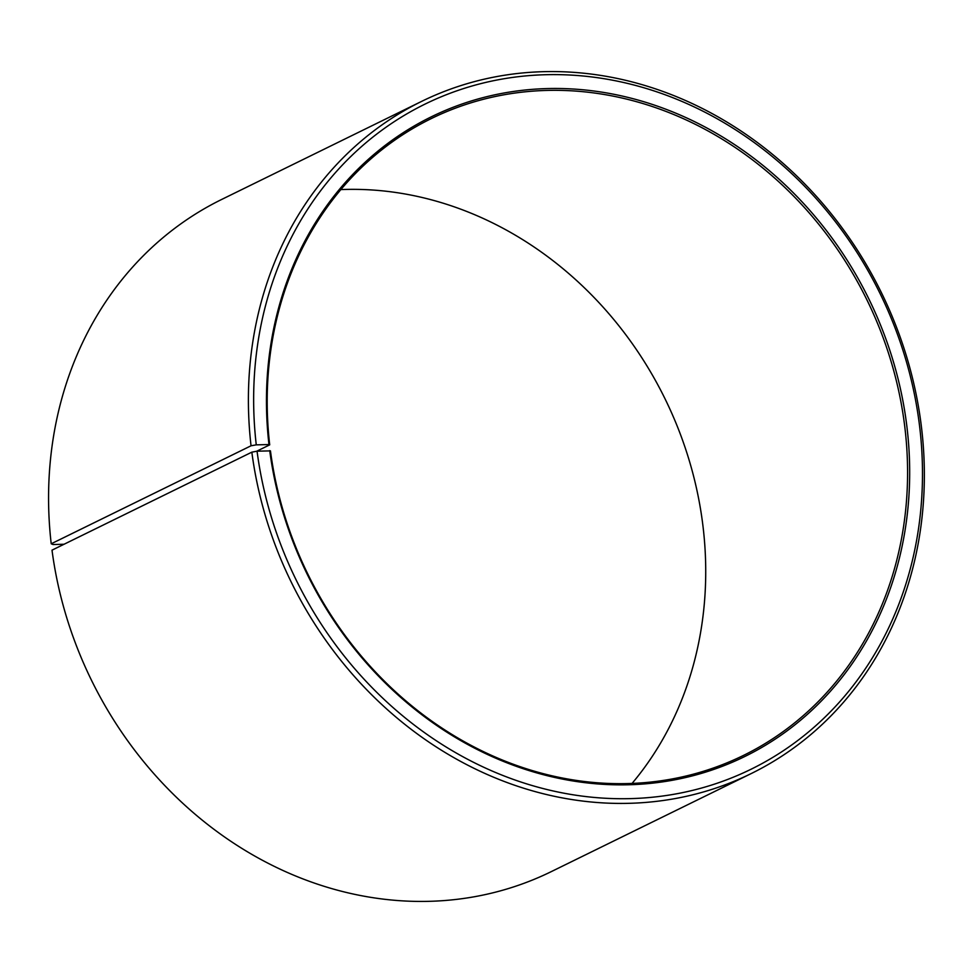 <?xml version="1.0" encoding="UTF-8"?>
<svg xmlns="http://www.w3.org/2000/svg" width="973" height="973" viewBox="0 0 973 973"><rect width="100%" height="100%" fill="white"/><g stroke="black" fill="none" stroke-linecap="round" stroke-linejoin="round"><path stroke-width="1.46" d="M632.073 783.411A354.622 311.348 63.9 0 0 702.47 522.112A354.622 311.348 63.9 0 0 340.842 189.589M251.837 452.165A374.325 328.643 63.9 0 0 751.205 773.571L551.375 871.577A374.325 328.643 63.9 0 1 52.007 550.159L251.837 452.165L257.054 451.18L270.458 450.888A354.622 311.348 63.9 0 0 743.542 755.389A354.622 311.348 63.9 0 0 904.318 423.109A354.622 311.348 63.9 0 0 431.234 118.609A354.622 311.348 63.9 0 0 269.703 444.843L256.641 451.253M269.728 450.621A356.191 312.734 63.9 0 0 633.873 784.579A356.191 312.734 63.9 0 0 906.41 422.72A356.191 312.734 63.9 0 0 545.038 88.64A356.191 312.734 63.9 0 0 268.974 444.552L269.703 444.843M257.054 451.18A370.385 325.189 63.9 0 0 635.697 798.432A370.385 325.189 63.9 0 0 919.084 422.16A370.385 325.189 63.9 0 0 543.335 74.787A370.385 325.189 63.9 0 0 256.264 444.856L268.974 444.552M751.205 773.571A374.325 328.643 63.9 0 0 920.92 422.841A374.325 328.643 63.9 0 0 421.552 101.423A374.325 328.643 63.9 0 0 251.046 445.78L256.264 444.856M64.06 544.248L53.053 544.527L51.216 543.785L251.046 445.78M421.552 101.423L221.722 199.429A374.325 328.643 63.9 0 0 51.216 543.785"/></g></svg>
